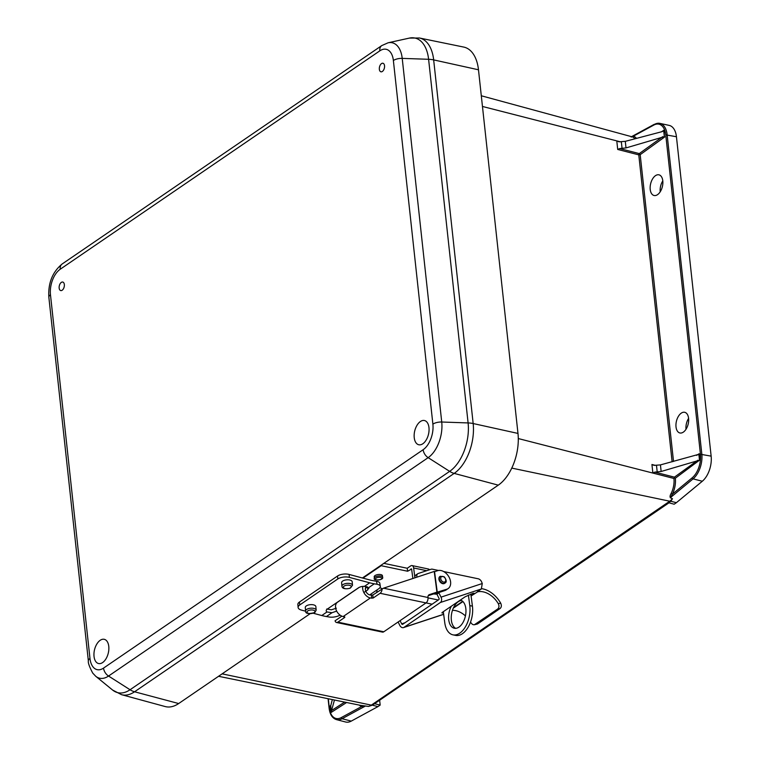 <?xml version="1.0" encoding="UTF-8"?>
<svg xmlns="http://www.w3.org/2000/svg" width="760" height="760" viewBox="0 0 760 760"><rect width="100%" height="100%" fill="white"/><g stroke="black" fill="none" stroke-linecap="round" stroke-linejoin="round"><path stroke-width="1.14" d="M635.018 138.776A16.843 9.585 -76.6 0 0 632.377 136.895L481.298 95.769M361.038 705.403L368.467 706.429A16.71 9.509 -76.6 0 0 371.317 705.128L669.74 501.211A16.71 9.509 -76.6 0 0 672.457 498.712L670.472 497.828C669.778 496.869 669.997 495.434 671.118 493.525A16.843 9.585 -76.6 0 0 673.939 478.467L674.595 477.84L675.336 478.22A17.841 10.146 103.4 0 1 672.362 494.209L670.472 497.828M661.485 131.793L664.05 130.141L662.15 131.623L625.29 141.341L618.963 141.816L616.788 140.942L617.709 149.454L619.694 148.561L626.003 147.924L664.344 136.648L663.708 130.739L663.223 131.157M673.939 478.439L652.859 473.014L654.844 472.122L661.153 471.485L699.494 460.199L698.858 454.299L660.44 464.901L654.113 465.376L651.938 464.502L655.414 465.386M652.859 473.014L651.938 464.502M676.02 426.93A10.621 6.042 103.4 0 1 678.357 416.404A10.621 6.042 103.4 0 1 684.769 412.309A10.621 6.042 103.4 0 1 688.588 418.342A10.621 6.042 103.4 0 1 686.251 428.868A10.621 6.042 103.4 0 1 679.848 432.962A10.621 6.042 103.4 0 1 676.02 426.93M650.218 189.458A10.621 6.042 103.4 0 1 652.564 178.932A10.621 6.042 103.4 0 1 658.967 174.828A10.621 6.042 103.4 0 1 662.796 180.861A10.621 6.042 103.4 0 1 660.459 191.387A10.621 6.042 103.4 0 1 654.047 195.491A10.621 6.042 103.4 0 1 650.218 189.458M332.338 699.589L330.819 705.394M346.588 702.506L330.999 712.547L334.447 700.017M672.457 498.712L670.804 501.258L676.381 502.692L674.158 504.212L668.658 502.731L670.804 501.258A4.645 3.24 -124.3 0 1 669.74 501.211L511.774 468.103M654.559 124.336A19.712 11.21 103.4 0 1 659.889 123.386L669.132 125.381A19.912 11.324 103.4 0 1 676.438 136.733L711.142 456.142A19.912 11.324 103.4 0 1 702.306 481.241L676.381 502.692M660.202 191.795A10.621 6.042 103.4 0 1 662.796 180.899M686.005 429.276A10.621 6.042 103.4 0 1 688.598 418.38M365.788 706.021L361.589 706.553A17.841 10.146 103.4 0 1 359.309 705.109M668.981 502.816L372.381 705.175L377.948 706.61L351.262 721.107A19.912 11.324 103.4 0 1 345.619 722L336.462 719.615A19.712 11.21 103.4 0 0 342.057 718.732L351.262 721.107M222.11 673.854L371.317 705.128A4.645 3.24 -124.3 0 0 372.381 705.175L368.467 706.429M374.528 703.703L380.171 705.09L377.948 706.61M379.667 700.492L380.171 705.09M330.762 705.631L331.141 711.901M696.635 455.354L699.2 453.701L698.373 454.717M361.294 705.517A0.997 0.817 -70.1 0 1 361.589 706.553L341.221 717.62A18.715 10.649 -76.6 0 1 329.298 707.855L328.31 698.763M631.161 137.047L633.46 136.135A17.841 10.146 103.4 0 1 636.481 138.396M664.05 130.141L664.344 136.648M654.844 472.122L674.433 477.156L674.595 477.84M699.494 460.199L675.336 478.22M632.377 136.895A0.997 0.817 109.9 0 0 633.46 136.135L653.828 125.067A18.715 10.649 -76.6 0 1 665.75 134.833L700.444 454.252A18.715 10.649 -76.6 0 1 692.151 477.84L672.362 494.209L671.118 493.525M178.676 703.542L134.567 691.781A16.596 11.571 55.7 0 1 130.055 689.747L108.547 676.039A27.436 15.599 103.4 0 1 95.731 676.267L112.622 690.061A37.288 21.204 -76.6 0 0 130.055 689.747L449.654 471.361A37.288 21.204 -76.6 0 0 468.103 422.93L428.602 59.289A37.288 21.204 -76.6 0 0 409.383 38.095L419.444 38A38.38 21.831 103.4 0 1 433.666 59.897L473.166 423.538A38.38 21.831 103.4 0 1 454.176 473.394L134.567 691.781A38.38 21.831 103.4 0 1 121.562 694.688L165.177 706.553A39.824 22.648 -76.6 0 0 178.676 703.542L310.099 613.738M362.425 577.98L498.275 485.155A39.824 22.648 -76.6 0 0 517.978 433.428L478.477 69.787A39.824 22.648 -76.6 0 0 463.733 47.072L419.444 38M428.972 427.604A12.445 7.077 103.4 0 1 422.218 444.144A12.445 7.077 103.4 0 1 414.143 435.812A20.738 20.738 0 0 1 416.375 426.445A12.445 7.077 103.4 0 1 423.918 420.441A12.445 7.077 103.4 0 1 428.972 427.604M108.775 646.399A12.445 7.077 103.4 0 1 102.02 662.929A12.445 7.077 103.4 0 1 93.945 654.607A20.738 20.738 0 0 1 96.178 645.231A12.445 7.077 103.4 0 1 103.73 639.226A12.445 7.077 103.4 0 1 108.775 646.399M379.344 69.293A4.38 2.489 -76.6 0 0 383.61 70.034A4.38 2.489 -76.6 0 0 382.869 63.241A4.38 2.489 -76.6 0 0 379.344 69.293M59.157 288.078A4.38 2.489 -76.6 0 0 63.412 288.819A4.38 2.489 -76.6 0 0 62.671 282.036A4.38 2.489 -76.6 0 0 59.157 288.078M369.417 579.851A63.052 43.956 55.7 0 0 373.806 580.811L376.551 581.276A8.293 3.325 -9.2 0 1 379.838 583.319L380.313 586.321A8.293 3.325 170.8 0 0 377.036 584.278L374.291 583.813A66.377 46.274 -124.3 0 1 369.673 582.797L349.363 577.381A8.293 3.743 175.1 0 0 337.791 578.968L337.544 576.014A8.293 3.743 -4.9 0 1 349.106 574.436L369.417 579.851M336.67 611.116L331.987 612.721L326.981 611.971A5.804 2.622 175.1 0 1 326.211 610.812A5.804 2.622 175.1 0 1 327.341 609.073L358.53 587.765A5.804 2.622 175.1 0 1 364.467 586.35L368.952 588.202M352.203 581.761A5.31 2.394 175.1 0 0 346.712 579.832A5.31 2.394 175.1 0 0 341.62 582.673L341.924 586.216A5.31 2.394 -4.9 0 1 342.959 584.62A5.31 2.394 -4.9 0 1 348.773 583.357A5.31 2.394 -4.9 0 1 352.507 585.304L352.203 581.761M299.725 604.979A8.293 3.743 175.1 0 0 298.12 607.458L297.863 604.514A8.293 3.743 -4.9 0 1 299.469 602.024L299.725 604.979L337.791 578.968M298.12 607.458A8.293 3.743 175.1 0 0 301.473 610.109L305.606 611.211M340.081 615.125A8.293 3.325 170.8 0 1 329.147 617.006L326.401 616.54A66.377 46.274 -124.3 0 1 321.774 615.524L313.31 613.263M315.865 606.594A5.31 2.394 175.1 0 0 310.365 604.665A5.31 2.394 175.1 0 0 305.283 607.506L305.587 611.04A5.31 2.394 -4.9 0 1 310.669 608.2A5.31 2.394 -4.9 0 1 316.169 610.137L315.865 606.594M299.469 602.024L337.544 576.014M326.724 609.017L331.379 609.805L336.376 608.19M365.408 588.344L367.545 586.891L367.821 589.836L363.859 592.543M369.692 594.918L378.708 588.762A8.293 3.325 170.8 0 0 380.313 586.321M374.291 583.813L368.714 587.632L367.821 589.836M470.544 622.05A20.396 14.222 -124.3 0 1 470.782 622.44C472.131 624.558 473.565 625.223 475.095 624.454L477.47 623.989L474.335 624.767L497.686 609.017C499.158 607.744 499.348 605.957 498.284 603.649L500.697 603.174C501.723 605.492 501.514 607.278 500.051 608.551L477.47 623.989M452.456 610.327A20.396 14.222 -124.3 0 1 465.433 615.904M498.284 603.649A20.396 14.222 -124.3 0 0 477.603 591.831L471.095 595.982M462.925 601.568L453.302 608.142M481.707 588.667A23.712 16.53 -124.3 0 1 500.697 603.174M427.994 597.483A3.981 2.774 -124.3 0 1 428.916 594.861A3.981 2.774 -124.3 0 1 429.419 594.614L436.933 592.135L434.226 571.453L383.505 588.183L427.994 597.512A4.151 2.403 101.8 0 1 426.027 602.917L432.117 604.209M428.212 595.707L434.587 593.607M359.366 587.29L337.497 602.233A8.293 5.785 55.7 0 0 336.195 610.071A8.293 5.785 55.7 0 0 343.159 616.54L344.784 617.405L337.858 622.145A4.151 2.403 -78.2 0 1 336.509 622.478A4.151 2.403 -78.2 0 1 335.055 620.806L341.886 616.142M366.225 586.672L366.377 586.568A4.978 3.467 55.7 0 0 365.845 591.27A4.978 3.467 55.7 0 0 369.959 594.985L372.77 595.042L383.505 588.183M337.858 622.145L383.791 631.778L426.027 602.917L380.095 593.294L373.16 598.025L370.348 597.968A8.293 5.785 -124.3 0 1 362.872 586.397M383.791 631.778A4.151 2.403 101.8 0 1 382.451 632.101L336.509 622.478M365.446 588.154L367.384 586.834M434.558 571.691L437.646 570.674A10.45 7.286 -124.3 0 1 448.818 576.707A10.45 7.286 -124.3 0 1 448.144 588.572A10.45 7.286 -124.3 0 1 446.842 589.218L437.161 592.192M448.144 588.572L446.177 589.912A10.45 7.286 -124.3 0 1 444.875 590.558L434.729 593.902M440.22 576.336A4.151 2.888 55.7 0 0 439.907 576.517A4.151 2.888 55.7 0 0 439.251 580.44A4.151 2.888 55.7 0 0 442.728 583.67A4.151 2.888 55.7 0 0 444.581 583.366A4.151 2.888 55.7 0 0 444.866 583.139M438.083 592.8L438.9 592.866L436.943 594.216L433.637 593.921M443.65 571.548L478.192 578.788A4.151 2.888 -124.3 0 1 481.669 582.008L482.277 583.528L481.327 588.99L440.391 602.49L404.044 627.323L443.65 614.26M440.391 602.49A4.151 2.916 -108.3 0 0 441.019 597.142L482.277 583.528M438.9 592.866L441.019 597.142M400.083 620.644L401.66 623.836A0.997 0.703 71.7 0 0 402.686 624.311L438.833 599.621A0.997 0.703 71.7 0 0 438.985 598.329L436.943 594.216M404.044 627.323A4.151 2.916 -108.3 0 1 403.522 627.589A4.151 2.916 -108.3 0 1 399.769 625.328L398.116 621.994M443.441 612.702L443.317 612.74C441.683 613.225 441.474 613.016 442.709 612.104L465.11 596.809L472.644 593.484C474.278 593 474.477 593.208 473.242 594.12L471.048 595.621M472.644 593.484C474.278 593 474.477 593.208 473.242 594.12L473.138 593.332M462.688 601.341L453.568 607.563M443.184 611.781L443.317 612.74C441.683 613.225 441.474 613.016 442.709 612.104M481.327 588.99L477.498 591.603M416.983 577.144A4.151 2.888 -124.3 0 1 417.8 573.714A4.151 2.888 -124.3 0 1 418.323 573.458L431.101 569.24A4.151 2.888 -124.3 0 1 432.43 569.192L438.491 570.466M417.8 573.714L415.834 575.054A4.151 2.888 55.7 0 0 414.874 577.837M380.095 593.294A4.151 2.403 -78.2 0 0 382.109 588.658M382.432 575.728A4.151 1.748 172.5 0 0 378.09 574.531A4.151 1.748 172.5 0 0 374.205 576.811L374.404 578.303A4.151 1.748 -7.5 0 1 376.561 576.422A4.151 1.748 -7.5 0 1 380.969 576.08A4.151 1.748 -7.5 0 1 382.631 577.22L382.432 575.728M428.032 597.864L438.263 600.001M411.559 569.078L407.635 571.244L407.246 568.252L410.685 565.906A4.151 2.403 -78.2 0 1 412.024 565.573L428.431 569.012A4.151 2.403 101.8 0 1 429.476 569.781M362.976 578.132L381.178 565.697L407.635 571.244M379.829 587.755L382.166 588.639M470.849 594.082L472.425 606.147A21.137 12.264 101.8 0 1 462.412 633.707A21.137 12.264 101.8 0 1 455.582 635.389L452.931 634.837A21.137 12.264 -78.2 0 0 459.772 633.156A21.137 12.264 -78.2 0 0 469.784 605.596L468.397 595.023M381.111 565.212L381.178 565.697M383.838 563.35L407.246 568.252M455.677 628.33A14.402 8.35 101.8 0 1 451.744 612.987A14.402 8.35 101.8 0 1 461.51 600.514M452.931 634.837A21.137 12.264 -78.2 0 1 444.762 622.697L443.317 611.695M451.326 606.223A14.402 8.35 -78.2 0 0 454.318 628.244A14.402 8.35 -78.2 0 0 458.974 627.095A14.402 8.35 -78.2 0 0 465.937 612.094A14.402 8.35 -78.2 0 0 460.322 600.067M410.97 568.955A0.997 0.58 101.8 0 1 411.683 569.449L412.87 578.493M414.837 577.163L413.63 567.957A4.151 2.403 -78.2 0 0 412.024 565.573M377.283 589.731A4.151 2.403 -78.2 0 0 376.77 592.315M482.457 106.457L620.436 141.825M619.694 148.561L639.283 153.596L662.692 136.677M674.433 477.156L697.841 460.237M616.788 140.942L620.264 141.825M518.292 438.558L673.939 478.467M672.125 461.823L638.78 154.869L617.709 149.454M664.781 136.895L640.186 154.669L673.521 461.453M699.2 453.701L699.931 460.455M331.312 710.695L344.641 702.107M330.999 712.547L330.267 705.793M653.828 125.067A0.997 0.731 -118.5 0 1 654.142 124.383L659.889 123.386A19.712 11.21 103.4 0 1 667.119 134.625L701.822 454.034A19.712 11.21 103.4 0 1 693.072 478.876L670.339 497.686M692.151 477.84A0.997 0.655 50.4 0 0 693.072 478.876L702.306 481.241M700.444 454.252L711.142 456.142M665.75 134.833L676.438 136.733M365.455 706.011L342.057 718.732A0.997 0.731 -118.5 0 1 341.221 717.62M661.153 471.485L660.44 464.901M657.219 472.093L656.488 465.395M622.069 148.532L621.338 141.835M626.003 147.924L625.29 141.341M329.365 708.406L329.298 707.855M639.283 153.596A0.997 0.58 -75.6 0 0 638.78 154.869L640.186 154.669A0.997 0.684 54.2 0 0 639.283 153.596M517.978 433.428L473.166 423.538A16.596 7.239 173.8 0 0 468.103 422.93L441.731 422.019A27.436 15.599 103.4 0 1 428.155 457.653L449.654 471.361A16.596 11.571 55.7 0 0 454.176 473.394L498.275 485.155M379.81 50.853L60.211 269.24A19.684 11.2 -76.6 0 0 50.474 294.813L89.974 658.445A19.684 11.2 -76.6 0 0 103.54 668.097L423.139 449.711A19.684 11.2 -76.6 0 0 432.887 424.137L393.376 60.505A19.684 11.2 -76.6 0 0 379.81 50.853A8.293 5.785 55.7 0 1 381.767 45.59L388.084 42.797A27.436 15.599 103.4 0 1 402.22 58.387L428.602 59.289A16.596 7.239 173.8 0 1 433.666 59.897L478.477 69.787M393.376 60.505A8.293 3.619 173.8 0 1 402.22 58.387L441.731 422.019A8.293 3.619 173.8 0 0 432.887 424.137M423.139 449.711A8.293 5.785 55.7 0 0 428.155 457.653L108.547 676.039A8.293 5.785 55.7 0 1 103.54 668.097M381.767 45.59L62.168 263.976A8.293 5.785 55.7 0 0 60.211 269.24M50.474 294.813A8.293 3.619 173.8 0 0 48.858 297.293L88.359 660.924C87.96 662.767 89.414 666.814 92.72 673.084L95.731 676.267M89.974 658.445A8.293 3.619 173.8 0 0 88.359 660.924M364.467 586.35L369.673 582.797M321.774 615.524L326.981 611.971M326.401 616.54L331.987 612.721M349.106 574.436L349.363 577.381M377.036 584.278L376.551 581.276M344.128 586.083A3.981 1.795 175.1 0 0 346.873 588.762A3.981 1.795 175.1 0 0 350.959 585.969A3.981 1.795 175.1 0 0 344.128 586.083M314.174 612.626A3.981 1.795 175.1 0 0 311.419 609.947A3.981 1.795 175.1 0 0 307.344 612.74A3.981 1.795 175.1 0 0 314.174 612.626M440.315 576.279L444.305 576.831C446.614 580.165 446.832 582.245 444.961 583.072A4.114 2.869 -124.3 0 1 443.118 583.376A4.114 2.869 -124.3 0 1 439.669 580.165A4.114 2.869 -124.3 0 1 440.315 576.279L439.622 576.755M443.593 582.075A3.116 2.175 55.7 0 0 445.198 578.322A3.116 2.175 55.7 0 0 440.885 577.419A3.116 2.175 55.7 0 0 443.593 582.075M500.051 608.551L497.686 609.017M343.159 616.54L370.348 597.968M429.419 594.614L428.507 595.232M444.875 590.558L446.842 589.218M401.66 623.836L405.004 622.734M371.783 598.262L371.383 595.279M372.77 595.042L373.16 598.025M344.784 617.405L344.717 616.873M469.784 605.596L472.425 606.147M426.692 570.693L413.63 567.957M380.503 577.381A3.154 1.33 172.5 0 0 375.526 578.835A3.154 1.33 172.5 0 0 379.876 579.747A3.154 1.33 172.5 0 0 380.503 577.381M361.902 705.641L218.566 676.286M328.082 698.716L329.108 708.149C329.878 714.438 332.329 718.257 336.462 719.615M631.56 136.657L654.142 124.383M631.987 136.772L631.456 136.705M388.084 42.797L409.383 38.095M62.168 263.976C52.43 272.051 47.994 283.166 48.858 297.293M121.562 694.688L112.622 690.061M305.587 611.04C305.377 613.672 308.455 614.175 314.82 612.541L316.169 610.137M352.507 585.304L350.047 588.288C344.888 589.332 342.19 588.639 341.924 586.216M444.961 583.072L444.267 583.547M434.52 571.415L437.237 592.097M403.522 627.589L443.659 614.346M382.631 577.22C384.056 580.393 372.305 580.773 374.404 578.303"/></g></svg>
